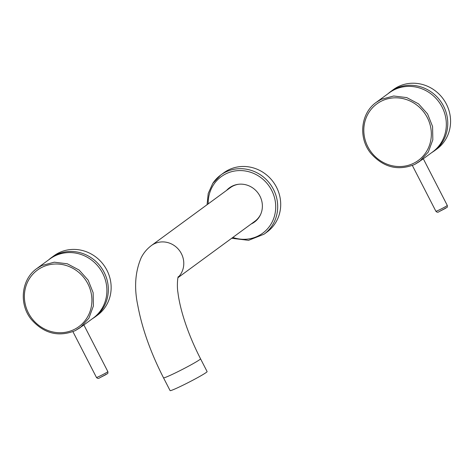 <?xml version="1.0" encoding="UTF-8"?>
<svg xmlns="http://www.w3.org/2000/svg" width="474" height="474" viewBox="0 0 474 474"><rect width="100%" height="100%" fill="white"/><g stroke="black" fill="none" stroke-linecap="round" stroke-linejoin="round"><path stroke-width="0.71" d="M105.406 306.868A36.824 34.709 -126.3 0 0 99.682 260.344A36.824 34.709 -126.3 0 0 53.906 255.812L51.103 257.862A36.824 34.709 -126.3 0 0 50.333 258.449A36.824 34.709 -126.3 0 0 48.591 259.906L51.103 257.862A36.824 34.709 -126.3 0 1 96.88 262.395A36.824 34.709 -126.3 0 1 102.603 308.924A36.824 34.709 -126.3 0 1 94.658 317.248L97.46 315.192A36.824 34.709 -126.3 0 0 105.406 306.868M444.837 140.677A36.824 34.709 -126.3 0 0 439.114 94.154A36.824 34.709 -126.3 0 0 393.337 89.622L390.535 91.678A36.824 34.709 -126.3 0 0 389.764 92.264A36.824 34.709 -126.3 0 0 388.022 93.722L390.535 91.678A36.824 34.709 -126.3 0 1 436.311 96.21A36.824 34.709 -126.3 0 1 442.035 142.733A36.824 34.709 -126.3 0 1 434.089 151.058L436.892 149.008A36.824 34.709 -126.3 0 0 444.837 140.677M82.612 325.881L93.271 318.066A36.664 34.561 -126.3 0 0 101.175 270.613A36.664 34.561 -126.3 0 0 54.86 255.948A36.664 34.561 -126.3 0 0 49.906 258.94L36.895 268.485C21.33 279.245 18.64 303.929 31.26 319.369C43.845 333.607 58.521 337.358 75.283 330.621L80.26 327.611L88.899 318.167L93.402 305.973L93.141 292.701L88.158 280.158L79.134 270.056L67.308 263.781L54.285 262.187L41.842 265.493L36.895 268.485M422.044 159.697L432.703 151.881A36.664 34.561 -126.3 0 0 440.607 104.422A36.664 34.561 -126.3 0 0 394.291 89.758A36.664 34.561 -126.3 0 0 389.338 92.756L376.326 102.301C360.761 113.061 358.071 137.738 370.692 153.179C383.276 167.417 397.953 171.173 414.714 164.437L419.691 161.427L428.33 151.982L432.833 139.789L432.572 126.511L427.589 113.967L418.566 103.871L406.739 97.591L393.716 96.003L381.274 99.303L376.326 102.301M231.691 238.274L248.577 240.324L264.065 234.18L267.081 231.97A36.664 34.561 -126.3 0 0 274.991 223.681A36.664 34.561 -126.3 0 0 269.291 177.359A36.664 34.561 -126.3 0 0 223.716 172.844L220.7 175.06A36.664 34.561 -126.3 0 0 212.796 183.349M251.143 224.006A21.212 19.997 -126.3 0 0 254.497 222.039A21.212 19.997 -126.3 0 0 259.071 217.246A21.212 19.997 -126.3 0 0 255.776 190.441A21.212 19.997 -126.3 0 0 229.404 187.834A21.212 19.997 -126.3 0 0 226.525 190.441M229.73 187.597A21.212 19.997 -126.3 0 0 227.17 189.967M251.789 223.532A21.212 19.997 -126.3 0 0 254.816 221.802M238.831 184.238A20.815 19.618 -126.3 0 0 230.287 187.68L151.431 245.52C146.904 248.963 143.456 253.104 141.092 257.939C135.137 271.952 134.041 287.801 137.804 305.481C142.058 328.446 150.631 352.561 163.512 377.814L170.089 390.612A20.815 1.161 152.8 0 0 186.027 383.703A20.815 1.161 152.8 0 0 206.249 372.457A20.815 1.161 152.8 0 0 207.108 371.586L200.538 358.788A20.815 1.161 152.8 0 1 199.673 359.659A20.815 1.161 152.8 0 1 179.45 370.911A20.815 1.161 152.8 0 1 163.512 377.814M177.957 277.681L254.905 221.245A20.815 19.618 -126.3 0 0 260.753 214.13M250.296 224.629L249.881 224.907M75.307 330.603L82.719 325.804M74.145 329.501A35.058 33.05 -126.3 0 0 87.88 283.808A35.058 33.05 -126.3 0 0 42.145 267.229A35.058 33.05 -126.3 0 0 28.41 312.923A35.058 33.05 -126.3 0 0 74.145 329.501M414.738 164.419L422.15 159.619M413.577 163.311A35.058 33.05 -126.3 0 0 427.311 117.617A35.058 33.05 -126.3 0 0 381.576 101.045A35.058 33.05 -126.3 0 0 367.842 146.739A35.058 33.05 -126.3 0 0 413.577 163.311M423.306 158.766L447.284 205.42A6.405 0.355 152.8 0 1 443.788 207.594A6.405 0.355 152.8 0 1 437.472 210.729A6.405 0.355 152.8 0 1 435.89 211.274L412.356 165.479M445.406 207.979L445.276 208.471L439.232 211.558M83.874 324.957L107.853 371.604A6.405 0.355 152.8 0 1 104.357 373.779A6.405 0.355 152.8 0 1 98.041 376.919A6.405 0.355 152.8 0 1 96.459 377.458L72.925 331.664M105.975 374.17L105.844 374.661L99.801 377.742M264.065 234.18A36.664 34.561 -126.3 0 0 264.723 233.688A36.664 34.561 -126.3 0 0 271.975 225.891A36.664 34.561 -126.3 0 0 266.275 179.569A36.664 34.561 -126.3 0 0 220.7 175.06L212.755 183.391L208.21 193.499L207.073 204.709M232.817 237.45A35.058 33.05 -126.3 0 0 263.313 232.734A35.058 33.05 -126.3 0 0 270.251 225.28A35.058 33.05 -126.3 0 0 260.374 177.235A35.058 33.05 -126.3 0 0 213.656 184.593A35.058 33.05 -126.3 0 0 208.199 203.885M178.028 277.409A20.815 19.618 -126.3 0 0 181.394 253.661A20.815 19.618 -126.3 0 0 151.431 245.52M91.95 319.032L94.658 317.248M431.381 152.847L434.089 151.058M447.284 205.42C447.456 206.86 447.255 207.582 446.692 207.582L439.143 211.6C438.029 212.524 436.945 212.417 435.89 211.274M107.853 371.604C108.025 373.044 107.823 373.767 107.26 373.767L99.712 377.79C98.598 378.714 97.514 378.602 96.459 377.458M178.254 276.692L178.26 276.68C177.632 277.272 176.843 286.61 177.934 292.488C178.716 299.017 180.321 306.494 182.763 314.926C186.957 329.199 192.882 343.816 200.538 358.788"/></g></svg>
